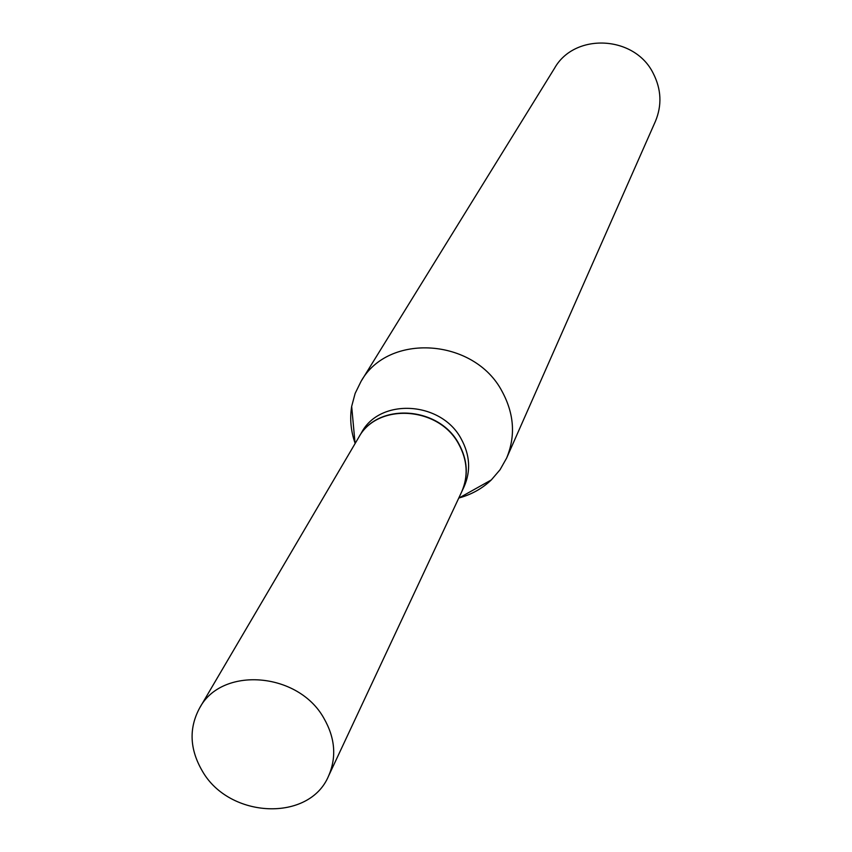 <?xml version="1.0" encoding="UTF-8"?>
<svg xmlns="http://www.w3.org/2000/svg" width="852" height="852" viewBox="0 0 852 852"><rect width="100%" height="100%" fill="white"/><g stroke="black" fill="none" stroke-linecap="round" stroke-linejoin="round"><path stroke-width="1.28" d="M202.414 771.198C189.666 749.377 188.729 728.343 199.581 708.097C221.477 666.104 298.083 671.877 323.792 718.076C335.166 737.896 336.753 757.215 328.553 776.034C309.382 822.18 229.412 818.665 202.414 771.198M199.581 708.097L358.543 437.694C377.031 402.517 438.642 406.116 458.642 443.956C467.514 460.197 468.504 476.204 461.614 491.987L328.553 776.034M358.617 437.566L358.692 437.438C377.18 402.272 438.78 405.872 458.77 443.7C467.642 459.942 468.632 475.938 461.741 491.71L461.677 491.849M358.692 437.438L361.514 432.635C379.939 397.596 441.272 401.154 461.166 438.833C469.995 455.011 470.975 470.954 464.106 486.662L461.741 491.71M355.167 443.445C350.843 431.155 349.682 418.801 351.674 406.372L355.135 393.432L361.014 381.43L554.556 68.213C574.493 32.536 634.495 35.326 653.154 73.197C661.344 89.183 662.1 105.233 655.422 121.335L506.61 458.11L500.039 469.75L491.327 479.921C482.307 488.515 471.582 494.511 459.164 497.919M361.014 381.43C388.107 332.514 474.245 338.084 502.052 391.345C514.214 413.816 515.737 436.075 506.61 458.11M355.082 443.583L351.674 406.372M458.717 498.164L491.327 479.921"/></g></svg>
